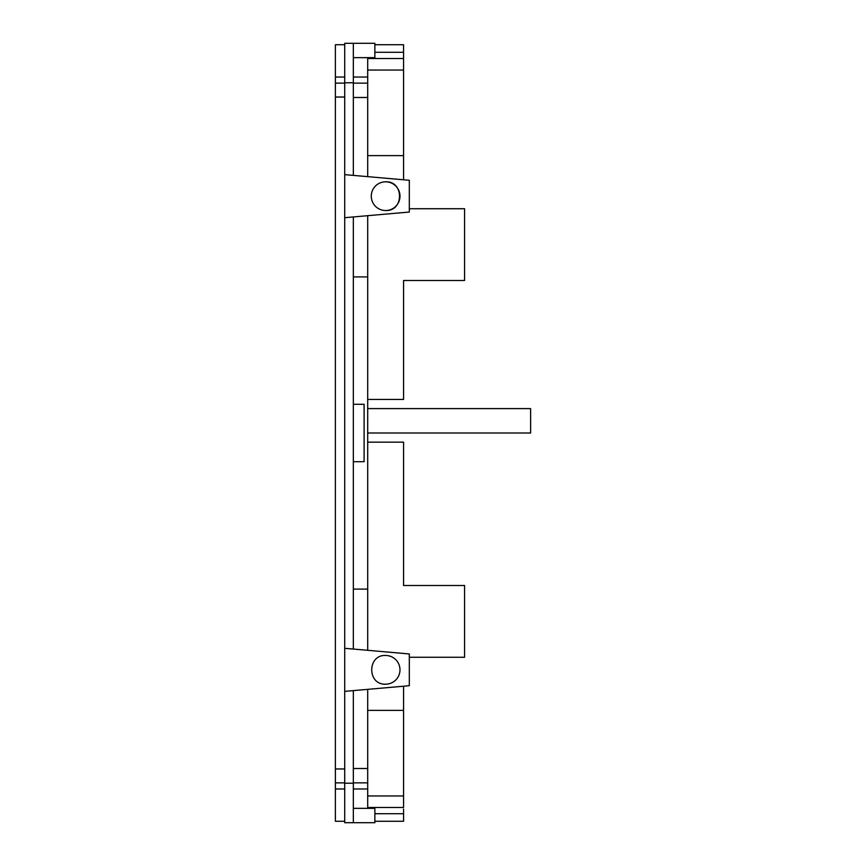 <?xml version="1.0" encoding="UTF-8"?>
<svg xmlns="http://www.w3.org/2000/svg" width="866" height="866" viewBox="0 0 866 866"><rect width="100%" height="100%" fill="white"/><g stroke="black" fill="none" stroke-linecap="round" stroke-linejoin="round"><path stroke-width="1.3" d="M344.722 44.74L335.391 44.74L335.391 821.26L344.722 821.26M353.339 788.969L367.693 788.969L367.693 768.51L353.339 768.51L367.693 768.51L367.693 689.358M335.391 768.976L344.722 768.976M367.693 788.969L367.693 808.346M353.339 57.654L374.87 57.654L374.87 43.3L344.722 43.3L353.339 43.3L353.339 82.768L344.722 82.768L344.722 822.7L374.87 822.7L374.87 808.346L353.339 808.346M344.722 174.64L353.339 175.387L353.339 82.768M344.722 648.309L353.339 649.056L353.339 216.944L409.315 212.04L409.315 180.29L353.339 175.387M344.722 783.232L353.339 783.232L353.339 690.613L409.315 685.71L409.315 653.96L353.339 649.056M353.339 783.232L353.339 822.7L344.722 822.7M344.722 43.3L344.722 82.768M335.391 97.024L344.722 97.024M374.87 821.26L403.578 821.26L403.578 809.06M367.693 57.654L367.693 176.642M374.87 44.74L403.578 44.74L403.578 155.62L367.693 155.62M367.693 399.442L403.578 399.442L403.578 280.497L464.577 280.497L464.577 208.728L409.315 208.728M367.693 442.158L403.578 442.158L403.578 585.503L464.577 585.503L464.577 657.272L409.315 657.272M353.339 589.097L367.693 589.097L367.693 276.904L353.339 276.904M353.339 97.49L367.693 97.49L353.339 97.49M344.722 217.691L353.339 216.944M344.722 691.36L353.339 690.613M353.339 404.292L364.099 404.292L364.099 461.708L353.339 461.708M385.63 210.525A14.354 14.354 0 0 0 399.984 196.171A14.354 14.354 0 0 0 385.63 181.817A14.354 14.354 0 0 0 371.276 196.171A14.354 14.354 0 0 0 385.63 210.525C404.151 211.401 404.151 180.929 385.63 181.817M403.578 686.218L403.578 710.38L367.693 710.38M367.693 807.48L403.578 807.48L403.578 710.38M403.578 179.782L403.578 155.62M367.693 215.688L367.693 276.904M367.693 589.097L367.693 650.312M385.63 684.183A14.354 14.354 0 0 0 399.984 669.829A14.354 14.354 0 0 0 385.63 655.475C367.119 654.599 367.119 685.071 385.63 684.183M367.693 408.6L530.609 408.6L530.609 433L367.693 433M335.391 782.864L344.722 782.864M335.391 788.969L344.722 788.969M353.339 782.864L367.693 782.864M335.391 83.136L344.722 83.136M353.339 83.136L367.693 83.136M335.391 77.031L344.722 77.031M353.339 77.031L367.693 77.031M374.87 813.715L403.578 813.715M374.87 52.285L403.578 52.285M403.578 795.951L367.693 795.951M367.693 70.049L403.578 70.049M367.693 58.52L403.578 58.52"/></g></svg>
